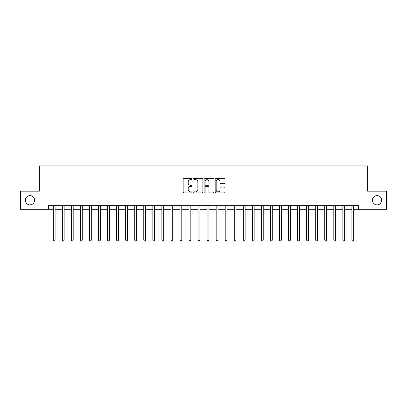 <?xml version="1.0" encoding="UTF-8"?>
<svg xmlns="http://www.w3.org/2000/svg" width="407" height="407" viewBox="0 0 407 407"><rect width="100%" height="100%" fill="white"/><g stroke="black" fill="none" stroke-linecap="round" stroke-linejoin="round"><path stroke-width="0.61" d="M191.916 179.156A0.499 0.499 0 0 0 191.422 178.658L183.872 178.658A0.712 0.712 0 0 0 183.16 179.37L183.16 192.16A0.712 0.712 0 0 0 183.872 192.872L191.422 192.872A0.499 0.499 0 0 0 191.916 192.374A0.499 0.499 0 0 0 191.422 191.875L190.445 191.875A2.274 2.274 0 0 1 188.171 189.601L188.171 188.538A2.274 2.274 0 0 1 190.445 186.264L191.422 186.264A0.499 0.499 0 0 0 191.916 185.765A0.499 0.499 0 0 0 191.422 185.266L190.445 185.266A2.274 2.274 0 0 1 188.171 182.992L188.171 181.929A2.274 2.274 0 0 1 190.445 179.655L191.422 179.655A0.499 0.499 0 0 0 191.916 179.156M372.425 200.244A4.635 4.635 0 0 0 377.06 204.874A4.635 4.635 0 0 0 381.69 200.244A4.635 4.635 0 0 0 377.06 195.609A4.635 4.635 0 0 0 372.425 200.244M25.31 200.244A4.635 4.635 0 0 0 29.94 204.874A4.635 4.635 0 0 0 34.575 200.244A4.635 4.635 0 0 0 29.94 195.609A4.635 4.635 0 0 0 25.31 200.244M224.267 183.669A0.712 0.712 0 0 0 224.979 182.957L224.979 179.37A0.712 0.712 0 0 0 224.267 178.658L215.883 178.658A0.712 0.712 0 0 0 215.171 179.37L215.171 192.16A0.712 0.712 0 0 0 215.883 192.872L224.267 192.872A0.712 0.712 0 0 0 224.979 192.16L224.979 187.825A0.712 0.712 0 0 0 224.267 187.113L220.68 187.113A0.712 0.712 0 0 0 219.968 187.825L219.968 189.972A1.903 1.903 0 0 1 218.066 191.875A1.903 1.903 0 0 1 216.168 189.972L216.168 181.553A1.903 1.903 0 0 1 218.066 179.655A1.903 1.903 0 0 1 219.968 181.553L219.968 182.957A0.712 0.712 0 0 0 220.68 183.669L224.267 183.669M48.402 209.29L20.35 209.29L20.35 191.193L39.352 191.193L39.352 165.858L367.648 165.858L367.648 191.193L386.65 191.193L386.65 209.29L358.598 209.29L358.598 205.672L48.402 205.672L48.402 209.29L53.286 209.29M202.879 179.37A0.712 0.712 0 0 0 202.167 178.658L193.783 178.658A0.712 0.712 0 0 0 193.071 179.37L193.071 192.16A0.712 0.712 0 0 0 193.783 192.872L202.167 192.872A0.712 0.712 0 0 0 202.879 192.16L202.879 179.37M204.833 178.658L213.217 178.658A0.712 0.712 0 0 1 213.929 179.37L213.929 192.16A0.712 0.712 0 0 1 213.217 192.872L209.63 192.872A0.712 0.712 0 0 1 208.918 192.16L208.918 186.971A0.712 0.712 0 0 0 208.206 186.264L205.825 186.264A0.712 0.712 0 0 0 205.118 186.971L205.118 192.374A0.499 0.499 0 0 1 204.619 192.872A0.499 0.499 0 0 1 204.121 192.374L204.121 179.37A0.712 0.712 0 0 1 204.833 178.658M55.098 209.29L62.337 209.29M64.148 209.29L71.388 209.29M73.194 209.29L80.433 209.29M82.245 209.29L89.484 209.29M91.295 209.29L98.535 209.29M100.341 209.29L107.58 209.29M109.391 209.29L116.631 209.29M118.442 209.29L125.682 209.29M127.488 209.29L134.727 209.29M136.538 209.29L143.778 209.29M145.589 209.29L152.828 209.29M154.635 209.29L161.874 209.29M163.685 209.29L170.925 209.29M172.736 209.29L179.97 209.29M181.781 209.29L189.021 209.29M190.832 209.29L198.072 209.29M199.883 209.29L207.117 209.29M208.928 209.29L216.168 209.29M217.979 209.29L225.219 209.29M227.03 209.29L234.264 209.29M236.075 209.29L243.315 209.29M245.126 209.29L252.365 209.29M254.172 209.29L261.411 209.29M263.222 209.29L270.462 209.29M272.273 209.29L279.512 209.29M281.318 209.29L288.558 209.29M290.369 209.29L297.609 209.29M299.42 209.29L306.659 209.29M308.465 209.29L315.705 209.29M317.516 209.29L324.755 209.29M326.567 209.29L333.806 209.29M335.612 209.29L342.852 209.29M344.663 209.29L351.902 209.29M353.714 209.29L358.598 209.29M194.566 179.655A0.499 0.499 0 0 0 194.068 180.148L194.068 191.376A0.499 0.499 0 0 0 194.566 191.875L195.594 191.875A2.274 2.274 0 0 0 197.868 189.601L197.868 181.929A2.274 2.274 0 0 0 195.594 179.655L194.566 179.655M208.918 181.588A1.903 1.903 0 0 0 207.015 179.691A1.903 1.903 0 0 0 205.118 181.588L205.118 184.554A0.712 0.712 0 0 0 205.825 185.266L208.206 185.266A0.712 0.712 0 0 0 208.918 184.554L208.918 181.588M55.189 205.672L55.149 205.764A0.722 0.722 0 0 0 55.098 206.034L55.098 240.201L53.286 240.201L53.286 206.034A0.722 0.722 0 0 0 53.236 205.764L53.2 205.672M55.098 240.201L54.553 241.142L53.831 241.142L53.286 240.201M64.235 205.672L64.199 205.764A0.722 0.722 0 0 0 64.148 206.034L64.148 240.201L62.337 240.201L62.337 206.034A0.722 0.722 0 0 0 62.286 205.764L62.246 205.672M64.148 240.201L63.604 241.142L62.882 241.142L62.337 240.201M73.285 205.672L73.25 205.764A0.722 0.722 0 0 0 73.194 206.034L73.194 240.201L71.388 240.201L71.388 206.034A0.722 0.722 0 0 0 71.332 205.764L71.296 205.672M73.194 240.201L72.655 241.142L71.927 241.142L71.388 240.201M82.336 205.672L82.295 205.764A0.722 0.722 0 0 0 82.245 206.034L82.245 240.201L80.433 240.201L80.433 206.034A0.722 0.722 0 0 0 80.383 205.764L80.347 205.672M82.245 240.201L81.7 241.142L80.978 241.142L80.433 240.201M91.382 205.672L91.346 205.764A0.722 0.722 0 0 0 91.295 206.034L91.295 240.201L89.484 240.201L89.484 206.034A0.722 0.722 0 0 0 89.433 205.764L89.392 205.672M91.295 240.201L90.751 241.142L90.028 241.142L89.484 240.201M100.432 205.672L100.397 205.764A0.722 0.722 0 0 0 100.341 206.034L100.341 240.201L98.535 240.201L98.535 206.034A0.722 0.722 0 0 0 98.479 205.764L98.443 205.672M100.341 240.201L99.801 241.142L99.074 241.142L98.535 240.201M109.483 205.672L109.442 205.764A0.722 0.722 0 0 0 109.391 206.034L109.391 240.201L107.58 240.201L107.58 206.034A0.722 0.722 0 0 0 107.529 205.764L107.494 205.672M109.391 240.201L108.847 241.142L108.125 241.142L107.58 240.201M118.529 205.672L118.493 205.764A0.722 0.722 0 0 0 118.442 206.034L118.442 240.201L116.631 240.201L116.631 206.034A0.722 0.722 0 0 0 116.58 205.764L116.539 205.672M118.442 240.201L117.898 241.142L117.175 241.142L116.631 240.201M127.579 205.672L127.544 205.764A0.722 0.722 0 0 0 127.488 206.034L127.488 240.201L125.682 240.201L125.682 206.034A0.722 0.722 0 0 0 125.626 205.764L125.59 205.672M127.488 240.201L126.948 241.142L126.221 241.142L125.682 240.201M136.625 205.672L136.589 205.764A0.722 0.722 0 0 0 136.538 206.034L136.538 240.201L134.727 240.201L134.727 206.034A0.722 0.722 0 0 0 134.676 205.764L134.641 205.672M136.538 240.201L135.994 241.142L135.272 241.142L134.727 240.201M145.675 205.672L145.64 205.764A0.722 0.722 0 0 0 145.589 206.034L145.589 240.201L143.778 240.201L143.778 206.034A0.722 0.722 0 0 0 143.727 205.764L143.686 205.672M145.589 240.201L145.045 241.142L144.322 241.142L143.778 240.201M154.726 205.672L154.691 205.764A0.722 0.722 0 0 0 154.635 206.034L154.635 240.201L152.828 240.201L152.828 206.034A0.722 0.722 0 0 0 152.773 205.764L152.737 205.672M154.635 240.201L154.095 241.142L153.368 241.142L152.828 240.201M163.772 205.672L163.736 205.764A0.722 0.722 0 0 0 163.685 206.034L163.685 240.201L161.874 240.201L161.874 206.034A0.722 0.722 0 0 0 161.823 205.764L161.788 205.672M163.685 240.201L163.141 241.142L162.418 241.142L161.874 240.201M172.822 205.672L172.787 205.764A0.722 0.722 0 0 0 172.736 206.034L172.736 240.201L170.925 240.201L170.925 206.034A0.722 0.722 0 0 0 170.874 205.764L170.833 205.672M172.736 240.201L172.192 241.142L171.469 241.142L170.925 240.201M181.873 205.672L181.837 205.764A0.722 0.722 0 0 0 181.781 206.034L181.781 240.201L179.97 240.201L179.97 206.034A0.722 0.722 0 0 0 179.919 205.764L179.884 205.672M181.781 240.201L181.242 241.142L180.515 241.142L179.97 240.201M190.919 205.672L190.883 205.764A0.722 0.722 0 0 0 190.832 206.034L190.832 240.201L189.021 240.201L189.021 206.034A0.722 0.722 0 0 0 188.97 205.764L188.934 205.672M190.832 240.201L190.288 241.142L189.565 241.142L189.021 240.201M199.969 205.672L199.934 205.764A0.722 0.722 0 0 0 199.883 206.034L199.883 240.201L198.072 240.201L198.072 206.034A0.722 0.722 0 0 0 198.021 205.764L197.98 205.672M199.883 240.201L199.338 241.142L198.616 241.142L198.072 240.201M209.02 205.672L208.979 205.764A0.722 0.722 0 0 0 208.928 206.034L208.928 240.201L207.117 240.201L207.117 206.034A0.722 0.722 0 0 0 207.066 205.764L207.031 205.672M208.928 240.201L208.384 241.142L207.662 241.142L207.117 240.201M218.066 205.672L218.03 205.764A0.722 0.722 0 0 0 217.979 206.034L217.979 240.201L216.168 240.201L216.168 206.034A0.722 0.722 0 0 0 216.117 205.764L216.081 205.672M217.979 240.201L217.435 241.142L216.712 241.142L216.168 240.201M227.116 205.672L227.081 205.764A0.722 0.722 0 0 0 227.03 206.034L227.03 240.201L225.219 240.201L225.219 206.034A0.722 0.722 0 0 0 225.163 205.764L225.127 205.672M227.03 240.201L226.485 241.142L225.758 241.142L225.219 240.201M236.167 205.672L236.126 205.764A0.722 0.722 0 0 0 236.075 206.034L236.075 240.201L234.264 240.201L234.264 206.034A0.722 0.722 0 0 0 234.213 205.764L234.178 205.672M236.075 240.201L235.531 241.142L234.808 241.142L234.264 240.201M245.212 205.672L245.177 205.764A0.722 0.722 0 0 0 245.126 206.034L245.126 240.201L243.315 240.201L243.315 206.034A0.722 0.722 0 0 0 243.264 205.764L243.228 205.672M245.126 240.201L244.582 241.142L243.859 241.142L243.315 240.201M254.263 205.672L254.227 205.764A0.722 0.722 0 0 0 254.172 206.034L254.172 240.201L252.365 240.201L252.365 206.034A0.722 0.722 0 0 0 252.309 205.764L252.274 205.672M254.172 240.201L253.632 241.142L252.905 241.142L252.365 240.201M263.314 205.672L263.273 205.764A0.722 0.722 0 0 0 263.222 206.034L263.222 240.201L261.411 240.201L261.411 206.034A0.722 0.722 0 0 0 261.36 205.764L261.325 205.672M263.222 240.201L262.678 241.142L261.955 241.142L261.411 240.201M272.359 205.672L272.324 205.764A0.722 0.722 0 0 0 272.273 206.034L272.273 240.201L270.462 240.201L270.462 206.034A0.722 0.722 0 0 0 270.411 205.764L270.375 205.672M272.273 240.201L271.728 241.142L271.006 241.142L270.462 240.201M281.41 205.672L281.374 205.764A0.722 0.722 0 0 0 281.318 206.034L281.318 240.201L279.512 240.201L279.512 206.034A0.722 0.722 0 0 0 279.456 205.764L279.421 205.672M281.318 240.201L280.779 241.142L280.052 241.142L279.512 240.201M290.461 205.672L290.42 205.764A0.722 0.722 0 0 0 290.369 206.034L290.369 240.201L288.558 240.201L288.558 206.034A0.722 0.722 0 0 0 288.507 205.764L288.471 205.672M290.369 240.201L289.825 241.142L289.102 241.142L288.558 240.201M299.506 205.672L299.471 205.764A0.722 0.722 0 0 0 299.42 206.034L299.42 240.201L297.609 240.201L297.609 206.034A0.722 0.722 0 0 0 297.558 205.764L297.517 205.672M299.42 240.201L298.875 241.142L298.153 241.142L297.609 240.201M308.557 205.672L308.521 205.764A0.722 0.722 0 0 0 308.465 206.034L308.465 240.201L306.659 240.201L306.659 206.034A0.722 0.722 0 0 0 306.603 205.764L306.568 205.672M308.465 240.201L307.926 241.142L307.199 241.142L306.659 240.201M317.608 205.672L317.567 205.764A0.722 0.722 0 0 0 317.516 206.034L317.516 240.201L315.705 240.201L315.705 206.034A0.722 0.722 0 0 0 315.654 205.764L315.618 205.672M317.516 240.201L316.972 241.142L316.249 241.142L315.705 240.201M326.653 205.672L326.618 205.764A0.722 0.722 0 0 0 326.567 206.034L326.567 240.201L324.755 240.201L324.755 206.034A0.722 0.722 0 0 0 324.705 205.764L324.664 205.672M326.567 240.201L326.022 241.142L325.3 241.142L324.755 240.201M335.704 205.672L335.668 205.764A0.722 0.722 0 0 0 335.612 206.034L335.612 240.201L333.806 240.201L333.806 206.034A0.722 0.722 0 0 0 333.75 205.764L333.715 205.672M335.612 240.201L335.073 241.142L334.345 241.142L333.806 240.201M344.754 205.672L344.714 205.764A0.722 0.722 0 0 0 344.663 206.034L344.663 240.201L342.852 240.201L342.852 206.034A0.722 0.722 0 0 0 342.801 205.764L342.765 205.672M344.663 240.201L344.119 241.142L343.396 241.142L342.852 240.201M353.8 205.672L353.764 205.764A0.722 0.722 0 0 0 353.714 206.034L353.714 240.201L351.902 240.201L351.902 206.034A0.722 0.722 0 0 0 351.852 205.764L351.811 205.672M353.714 240.201L353.169 241.142L352.447 241.142L351.902 240.201"/></g></svg>
